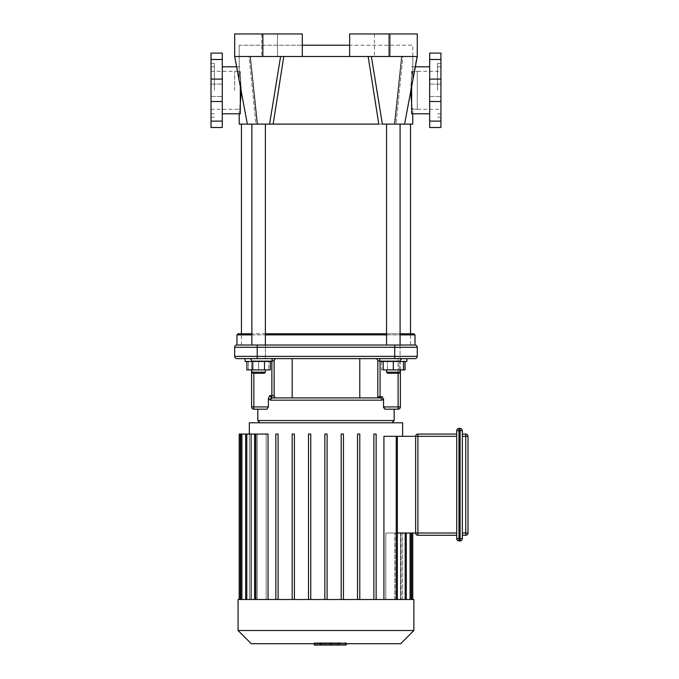 <?xml version="1.0" encoding="UTF-8"?>
<svg xmlns="http://www.w3.org/2000/svg" width="679" height="679" viewBox="0 0 679 679"><rect width="100%" height="100%" fill="white"/><g stroke="black" fill="none" stroke-linecap="round" stroke-linejoin="round"><path stroke-width="0.51" stroke-dasharray="3.4 2.55" d="M412.764 56.493L412.764 78.11L416.889 56.493L412.764 78.11L412.764 56.493L402.868 56.493L396.035 124.113L404.591 124.113L396.035 124.113L402.868 56.493L412.764 56.493L401.815 56.493L394.839 124.113L401.815 56.493L412.764 56.493L412.764 71.312C410.481 70.141 410.481 110.465 412.764 109.294L411.635 103.2M417.271 56.493L234.679 56.493L280.597 56.493L234.679 56.493L239.186 78.11L239.186 56.493L239.186 78.11L234.679 56.493L234.679 33.95L234.679 56.493L234.679 33.95L302.308 33.95L302.308 56.493L302.308 45.221L349.643 45.221L349.643 56.493L349.643 45.221L412.764 45.221L412.764 78.11L412.764 45.221L349.643 45.221L349.643 33.95L417.271 33.95L417.271 56.493L417.271 33.95L417.271 56.493L404.591 124.113L378.789 124.113L368.162 56.493L371.354 56.493L382.379 124.113L410.506 124.113L241.444 124.113L269.571 124.113L247.36 124.113L255.915 124.113L249.083 56.493L239.186 56.493L249.083 56.493L255.915 124.113L247.36 124.113L257.112 124.113L250.135 56.493L257.112 124.113L239.186 124.113M402.868 56.493L401.527 56.493L402.868 56.493M412.764 124.113L404.591 124.113M410.668 91.69L410.659 90.307C411.364 78.764 412.068 72.441 412.764 71.312L417.271 71.312L417.271 109.294L417.271 71.312M283.788 56.493L368.162 56.493L283.788 56.493L273.162 124.113L269.571 124.113M390.221 56.493L374.443 56.493L390.221 56.493L374.443 56.493L390.221 56.493L390.221 33.95L374.443 33.95L390.221 33.95L390.221 56.493M277.507 56.493L261.729 56.493L277.507 56.493L261.729 56.493L277.507 56.493L277.507 33.95L261.729 33.95L277.507 33.95L277.507 56.493M371.354 56.493L368.162 56.493M378.789 124.113L273.162 124.113L378.789 124.113M249.083 56.493L239.186 56.493L249.083 56.493M255.915 124.113L257.596 124.113L255.915 124.113M240.315 103.2L239.186 109.294C241.469 110.473 241.469 70.141 239.186 71.312C239.882 72.441 240.587 78.764 241.291 90.307L241.283 91.69M239.186 45.221L239.186 78.11L239.186 45.221L302.308 45.221L239.186 45.221M349.643 45.221L349.643 33.95L417.271 33.95L349.643 33.95L349.643 56.493M302.308 45.221L302.308 33.95L234.679 33.95L302.308 33.95L302.308 56.493M234.679 90.307L234.679 71.312L234.679 90.307M390.221 33.95L374.443 33.95L390.221 33.95M277.507 33.95L261.729 33.95L277.507 33.95M411.635 86.547L411.635 113.8M429.663 90.307L429.663 66.805L429.663 90.307M411.635 90.307L411.635 71.312L411.635 90.307M437.556 90.307L437.556 63.427L437.556 90.307M440.934 90.307L440.934 63.427L440.934 90.307M440.934 127.499L440.934 53.106M429.663 53.106L429.663 127.499M240.315 86.547L240.315 113.8M222.288 90.307L222.288 66.805L222.288 90.307M240.315 90.307L240.315 71.312L240.315 90.307M214.394 90.307L214.394 63.427L214.394 90.307M211.016 90.307L211.016 63.427L211.016 90.307M211.016 127.499L211.016 53.106M222.288 53.106L222.288 127.499M328.891 642.767L314.547 642.767L332.574 642.767L314.564 642.767L328.891 642.767L328.891 645.05L314.564 645.05L328.891 645.05M314.564 645.05L314.564 642.767L314.564 645.05L314.564 642.767L345.755 642.767L314.564 642.767L314.564 643.7L314.547 642.767L314.547 645.05L337.404 645.05L314.564 645.05L332.574 645.05L314.564 645.05L314.564 642.767L314.564 645.05L319.385 645.05L319.385 642.767L319.385 645.05L346.239 645.05M337.387 642.767L337.387 645.05L323.28 645.05L337.387 645.05L337.387 642.767L337.387 645.05L323.28 645.05L323.28 642.767L323.28 645.05L337.387 645.05M332.574 645.05L332.574 642.767M332.523 642.767L319.427 642.767L332.523 642.767L332.523 645.05L331.513 645.05L332.523 645.05L332.523 642.767M325.996 645.05L317.101 645.05L325.996 645.05L325.996 642.767L337.65 642.767L314.301 642.767L325.996 642.767L325.996 645.05M319.427 645.05L320.437 645.05L319.427 645.05L319.427 642.767M337.65 645.05L334.849 645.05L337.65 645.05L337.65 642.767M334.849 645.05L334.849 642.767L334.849 645.05M314.301 643.7L314.301 642.767M314.301 645.05L317.101 645.05L317.101 642.767L317.101 645.05L314.301 645.05M345.755 645.05L345.755 642.767L345.755 645.05M339.33 643.7L339.33 642.767L342.785 642.767L339.33 642.767M346.239 643.7L346.239 642.767L342.785 642.767L346.239 642.767M456.712 535.273L417.899 535.273L417.899 533.015L456.712 533.015L456.712 436.317L456.712 535.273M467.984 436.317L465.735 436.317L465.735 434.059A2.258 2.258 0 0 1 467.984 436.317L467.984 533.015A2.258 2.258 0 0 1 465.735 535.273L462.348 535.273L462.348 533.015L462.348 535.273M462.348 436.317L462.348 533.015L462.348 436.317L465.735 436.317L465.735 533.015L467.984 533.015M456.712 538.651L458.97 538.651L458.97 540.908A2.258 2.258 0 0 1 456.712 538.651L456.712 430.681A2.258 2.258 0 0 1 458.97 428.424L460.099 428.424L460.099 430.681L456.712 430.681M462.348 538.651A2.258 2.258 0 0 1 460.099 540.908L460.099 538.651L462.348 538.651L462.348 430.681L460.099 430.681L460.099 538.651L458.97 538.651L458.97 428.424M456.712 436.317L456.712 434.059L456.712 436.317L415.641 436.317L415.641 533.015L417.899 533.015L417.899 434.059M383.924 599.515L396.213 599.515L385.799 599.515L394.754 599.515L385.799 599.515L385.799 533.015L412.764 533.015L385.799 533.015L385.799 599.515L397.342 599.515L376.132 599.515L376.132 434.059L373.874 434.059L373.874 599.515L359.785 599.515L359.785 434.059L357.536 434.059L357.536 599.515L343.447 599.515L343.447 434.059L341.189 434.059L341.189 599.515L327.1 599.515L327.1 434.059L324.851 434.059L324.851 599.515L310.761 599.515L310.761 434.059L308.504 434.059L308.504 599.515L294.414 599.515L294.414 434.059L292.165 434.059L292.165 599.515L278.076 599.515L278.076 434.059L275.818 434.059L275.818 599.515L254.608 599.515L266.151 599.515L255.737 599.515L255.737 434.059L268.027 434.059L266.151 434.059L266.151 599.515L257.197 599.515L257.197 434.059L256.136 434.059L256.136 599.515L251.349 599.515L251.349 434.059L250.857 434.059L250.857 599.515L249.346 599.515L249.337 434.059L249.346 599.515L250.857 599.515L250.857 434.059L251.349 434.059L251.349 599.515L256.136 599.515L256.136 434.059L257.197 434.059L257.197 599.515L266.151 599.515L266.151 434.059L268.027 434.059L268.027 599.515L275.818 599.515L275.818 434.059L278.076 434.059L278.076 599.515L292.165 599.515L292.165 434.059L294.414 434.059L294.414 599.515L308.504 599.515L308.504 434.059L310.761 434.059L310.761 599.515L324.851 599.515L324.851 434.059L327.1 434.059L327.1 599.515L341.189 599.515L341.189 434.059L343.447 434.059L343.447 599.515L357.536 599.515L357.536 434.059L359.785 434.059L359.785 599.515L373.874 599.515L373.874 434.059L376.132 434.059L376.132 599.515L383.924 599.515L383.924 436.317L415.641 436.317M397.113 436.317L397.342 599.515L396.213 599.515L397.342 599.515M397.342 533.015L415.641 533.015M394.754 599.515L394.754 533.015L394.754 599.515L406.28 599.515L395.815 599.515L400.602 599.515L400.602 533.015L400.602 599.515L395.815 599.515L395.815 533.015L395.815 599.515L406.28 599.515L394.754 599.515M402.605 599.515L402.605 533.015L402.605 599.515L401.094 599.515L412.764 599.515L402.605 599.515M401.094 533.015L401.094 599.515L401.094 533.015M249.337 422.788L402.613 422.788M268.027 599.515L254.608 599.515L255.737 599.515L255.737 434.059L254.608 434.059L257.197 434.059L239.186 434.059M257.197 599.515L246.8 599.515L257.197 599.515M256.136 434.059L245.671 434.059L256.136 434.059M251.349 599.515L241.894 599.515L251.349 599.515M250.857 434.059L240.765 434.059L250.857 434.059M249.346 599.515L240.315 599.515L249.346 599.515M275.818 599.515L275.818 434.059L278.076 434.059L278.076 599.515L275.818 599.515L278.076 599.515M292.165 599.515L292.165 434.059L294.414 434.059L294.414 599.515L292.165 599.515L294.414 599.515M308.504 599.515L308.504 434.059L310.761 434.059L310.761 599.515L308.504 599.515L310.761 599.515M324.851 599.515L324.851 434.059L327.1 434.059L327.1 599.515L324.851 599.515L327.1 599.515M341.189 599.515L341.189 434.059L343.447 434.059L343.447 599.515L341.189 599.515L343.447 599.515M357.536 599.515L357.536 434.059L359.785 434.059L359.785 599.515L357.536 599.515L359.785 599.515M373.874 599.515L373.874 434.059L376.132 434.059L376.132 599.515L373.874 599.515L376.132 599.515M238.066 599.515L413.884 599.515M246.8 599.515L245.671 599.515L246.8 599.515L245.671 599.515L246.8 599.515L246.8 434.059M241.894 599.515L240.765 599.515L241.894 599.515L240.765 599.515L241.894 599.515L241.894 434.059M240.315 599.515L239.186 599.515L240.315 599.515L240.315 434.059M400.602 599.515L411.185 599.515L400.602 599.515M400.703 643.7L251.247 643.7M238.066 630.511L413.884 630.511M238.066 333.754L413.884 333.754M400.084 333.754L386.555 333.754M265.396 333.754L251.867 333.754M251.867 334.883L265.396 334.883M386.555 334.883L400.084 334.883M415.013 334.883L236.937 334.883M236.937 345.025A2.258 2.258 0 0 0 234.679 347.275A2.258 2.258 0 0 1 236.937 345.025L415.013 345.025M391.91 422.788L260.04 422.788L391.91 422.788M257.791 409.182L267.017 409.182L268.392 406.925L268.392 398.548L270.777 400.169A2.258 1.825 90 0 1 272.602 397.911L359.785 397.911M383.567 407.162L383.559 399.227L383.007 399.812M383.643 407.672L383.788 408.138M383.983 408.537L384.866 409.182L394.159 409.182M380.104 397.911L380.104 397.911A2.258 1.85 -90 0 1 381.954 400.169L270.777 400.169M383.559 399.227L382.311 396.782L380.079 396.782L380.079 397.911L376.692 397.911L380.079 397.911M268.392 398.548L269.639 395.653L271.872 397.843A2.258 1.816 -70.5 0 0 270.03 400.033M269.639 395.653L271.872 395.653L271.872 397.843L276.387 397.911M377.821 396.782L377.821 360.888L380.079 360.888L380.079 396.782L377.821 396.782M249.337 358.631L253.844 358.631L249.337 358.631A2.258 2.258 0 0 1 251.586 360.888L251.586 369.902M251.586 406.925L253.844 406.925L253.844 409.182A2.258 2.258 0 0 1 251.586 406.925L251.586 360.888L253.844 360.888L251.586 360.888M274.129 360.888L271.872 360.888L271.872 358.631L253.844 358.631L271.872 358.631L271.872 395.653L274.129 395.653L274.129 360.888A2.258 2.258 0 0 1 276.387 358.631L271.872 358.631L276.387 358.631M415.013 358.631L245.111 358.631L272.16 358.631L245.111 358.631L245.111 361.449L258.631 361.449L258.631 369.902L248.489 369.902L258.631 369.902L258.631 361.449L268.774 361.449L268.774 369.902L268.774 361.449L248.489 361.449L272.16 361.449L245.111 361.449L272.16 361.449L272.16 358.631L245.111 358.631M398.106 358.631L380.079 358.631L398.106 358.631L398.106 360.888L380.079 360.888L380.079 358.631L375.563 358.631L380.079 358.631L380.079 360.888L398.106 360.888L398.106 358.631M292.165 358.631L359.785 358.631L292.165 358.631M400.364 369.902L400.364 360.888A2.258 2.258 0 0 1 402.613 358.631M400.364 360.888L400.364 406.925L398.106 406.925L398.106 360.888L400.364 360.888L398.106 360.888L398.106 373.28M394.728 345.025L394.728 347.275L417.271 347.275L417.271 356.382L394.728 356.382L394.728 358.631M236.937 358.631A2.258 2.258 0 0 1 234.679 356.382L257.222 356.382L257.222 358.631L272.16 358.631M257.222 345.025L257.222 347.275L234.679 347.275L234.679 356.382M264.267 373.28L252.995 373.28L264.267 373.28L252.995 373.28L251.867 372.16L265.396 372.16L251.867 372.16L265.396 372.16L264.267 373.28M264.487 361.449L252.775 361.449L270.344 361.449L264.487 361.449L264.487 369.902L246.918 369.902M270.344 369.902L264.487 369.902M252.775 361.449L246.918 361.449L252.775 361.449L252.775 369.902M265.396 124.113L251.867 124.113L265.396 124.113L251.867 124.113L265.396 124.113L265.396 358.631L251.867 358.631L265.396 358.631L251.867 358.631L265.396 358.631L265.396 345.025M248.489 361.449L248.489 369.902L248.489 361.449M379.79 358.631L406.84 358.631L379.79 358.631L406.84 358.631L379.79 358.631L379.79 361.449L406.84 361.449L379.79 361.449L393.319 361.449L393.319 369.902L386.555 369.902L400.084 369.902L386.555 369.902L386.555 372.16L400.084 372.16L386.555 372.16L400.084 372.16L398.955 373.28L387.684 373.28L398.955 373.28L387.684 373.28L386.555 372.16M400.084 345.025L400.084 358.631L386.555 358.631L400.084 358.631L386.555 358.631L400.084 358.631L400.084 124.113L386.555 124.113L400.084 124.113M405.032 369.902L399.176 369.902L399.176 361.449L405.032 361.449L399.176 361.449L399.176 369.902L387.463 369.902L387.463 361.449L399.176 361.449L381.606 361.449L387.463 361.449L387.463 369.902L381.606 369.902L403.462 369.902L383.177 369.902L383.177 361.449L393.319 361.449L383.177 361.449M381.606 361.449L381.606 369.902M386.555 369.902L393.319 369.902M403.462 361.449L393.319 361.449L403.462 361.449L403.462 369.902M406.84 358.631L406.84 361.449L393.319 361.449M410.506 345.025L241.444 345.025L410.506 345.025L410.506 333.754M389.092 56.493L389.092 33.95M262.858 33.95L262.858 56.493M440.934 59.489L429.663 59.489M440.934 79.095L429.663 79.095M440.934 101.51L429.663 101.51M440.934 121.117L429.663 121.117M211.016 59.489L222.288 59.489M211.016 79.095L222.288 79.095M211.016 101.51L222.288 101.51M211.016 121.117L222.288 121.117M337.404 643.7L337.404 642.767L337.404 643.7M330.894 645.05L330.894 642.767M330.52 645.05L330.52 642.767M331.513 645.05L331.513 642.767L331.513 645.05M320.437 645.05L320.437 642.767L320.437 645.05M321.091 645.05L321.091 642.767M321.439 645.05L321.439 642.767M465.735 535.273L465.735 533.015L462.348 533.015M396.213 599.515L396.213 436.317M410.057 599.515L410.057 533.015M405.151 599.515L405.151 533.015M255.737 599.515L255.737 434.059M411.635 599.515L411.635 533.015M257.791 420.539L394.159 420.539M383.559 406.925L398.106 406.925L398.106 409.182M253.844 373.28L253.844 406.925L268.392 406.925M271.872 361.449L271.872 360.888L253.844 360.888L272.16 360.888M379.79 360.888L380.079 361.449M394.728 347.275L257.222 347.275L257.222 356.382L394.728 356.382L394.728 347.275M247.36 124.113L234.679 56.493M401.527 56.493L394.355 124.113L401.527 56.493M417.271 109.294L412.764 109.294L412.764 113.8M250.424 56.493L257.596 124.113L250.424 56.493M239.186 56.493L239.186 71.312L234.679 71.312M234.679 109.294L239.186 109.294L239.186 113.8M374.443 33.95L374.443 56.493L374.443 33.95M261.729 33.95L261.729 56.493L261.729 33.95M411.635 66.805L415.336 66.805M437.556 113.8L440.934 113.8M437.556 66.805L440.934 66.805M437.556 117.187L440.934 117.187M437.556 63.427L440.934 63.427M411.635 109.294L440.934 109.294M411.635 71.312L440.934 71.312M429.663 96.503L440.934 96.503L429.663 96.503M429.663 84.103L440.934 84.103L429.663 84.103M236.615 66.805L240.315 66.805M211.016 113.8L214.394 113.8M211.016 66.805L214.394 66.805M211.016 117.187L214.394 117.187M211.016 63.427L214.394 63.427M211.016 109.294L240.315 109.294M211.016 71.312L240.315 71.312M211.016 96.503L222.288 96.503L211.016 96.503M211.016 84.103L222.288 84.103L211.016 84.103M254.608 599.515L254.608 434.059M245.671 599.515L245.671 434.059M240.765 599.515L240.765 434.059M406.28 533.015L406.28 599.515M411.185 533.015L411.185 599.515M251.867 124.113L251.867 345.025M251.867 369.902L251.867 372.16M265.396 369.902L265.396 372.16M400.084 369.902L400.084 372.16M386.555 345.025L386.555 124.113M241.444 345.025L241.444 333.754"/><path stroke-width="1.02" d="M412.764 113.8L412.764 124.113L382.379 124.113L371.354 56.493M270.276 119.81L280.597 56.493L269.571 124.113L247.36 124.113L234.679 56.493L417.271 56.493L417.271 33.95L349.643 33.95L349.643 56.493M269.571 124.113L273.162 124.113L269.571 124.113L270.242 120.056M411.635 103.2L410.668 91.69M368.162 56.493L378.789 124.113L273.162 124.113L283.788 56.493M239.186 113.8L239.186 124.113L247.36 124.113M241.283 91.69L240.315 103.2M349.643 45.221L302.308 45.221M262.858 56.493L262.858 33.95L302.308 33.95L302.308 56.493M262.858 33.95L234.679 33.95L234.679 56.493M429.663 113.8L411.635 113.8L411.635 86.547M440.934 59.489L440.934 127.499L429.663 127.499L429.663 53.106L440.934 53.106L440.934 59.489L429.663 59.489M222.288 113.8L240.315 113.8L240.315 86.547M211.016 59.489L211.016 127.499L222.288 127.499L222.288 53.106L211.016 53.106L211.016 59.489L222.288 59.489M346.239 643.7L346.239 645.05L314.564 645.05L314.564 643.7L314.301 645.05L314.301 643.7M337.387 645.05L337.387 643.7L337.387 645.05M339.33 645.05L339.33 643.7M397.342 533.015L415.641 533.015A2.258 2.258 0 0 0 417.899 535.273A2.258 2.258 0 0 1 415.641 533.015A2.258 2.258 0 0 0 417.899 535.273L456.712 535.273L456.712 533.015L415.641 533.015L415.641 436.317A2.258 2.258 0 0 1 417.899 434.059A2.258 2.258 0 0 0 415.641 436.317L417.899 436.317L417.899 434.059L456.712 434.059L417.899 434.059M462.348 535.273L465.735 535.273A2.258 2.258 0 0 0 467.984 533.015L467.984 436.317A2.258 2.258 0 0 0 465.735 434.059L462.348 434.059L465.735 434.059L465.735 436.317L467.984 436.317M456.712 538.651A2.258 2.258 0 0 0 458.97 540.908L460.099 540.908A2.258 2.258 0 0 0 462.348 538.651L462.348 430.681A2.258 2.258 0 0 0 460.099 428.424A2.258 2.258 0 0 1 462.348 430.681L460.099 430.681L460.099 540.908L458.97 540.908L458.97 538.651L456.712 538.651L456.712 430.681L458.97 430.681L458.97 428.424A2.258 2.258 0 0 0 456.712 430.681M462.348 538.651L458.97 538.651L458.97 430.681L460.099 430.681L460.099 428.424L458.97 428.424M397.113 436.317L383.924 436.317L383.924 599.515M397.342 599.515L397.342 436.317L415.641 436.317M402.613 436.317L402.613 422.788L249.337 422.788L249.337 434.059M268.027 599.515L268.027 434.059L254.608 434.059L254.608 599.515M240.315 599.515L240.315 434.059L254.608 434.059M373.874 599.515L373.874 434.059L376.132 434.059L376.132 599.515M357.536 599.515L357.536 434.059L359.785 434.059L359.785 599.515M341.189 599.515L341.189 434.059L343.447 434.059L343.447 599.515M327.1 599.515L327.1 434.059L324.851 434.059L324.851 599.515M240.315 434.059L239.186 434.059L239.186 599.515M310.761 599.515L310.761 434.059L308.504 434.059L308.504 599.515M294.414 599.515L294.414 434.059L292.165 434.059L292.165 599.515M278.076 599.515L278.076 434.059L275.818 434.059L275.818 599.515M413.884 599.515L238.066 599.515L238.066 630.511L413.884 630.511L413.884 599.515M238.066 630.511L251.247 643.7L400.703 643.7L413.884 630.511M400.084 334.883L415.013 334.883L413.884 333.754L400.084 333.754M386.555 333.754L265.396 333.754M251.867 333.754L238.066 333.754L236.937 334.883L251.867 334.883M265.396 334.883L386.555 334.883M236.937 345.025A2.258 2.258 0 0 0 234.679 347.275L417.271 347.275A2.258 2.258 0 0 0 415.013 345.025L236.937 345.025L236.937 334.883M391.91 422.788L394.159 420.539L257.791 420.539L260.04 422.788M381.954 400.169L383.559 399.227L381.954 400.169A2.258 1.85 90 0 0 380.104 397.911L272.602 397.911A2.258 1.825 90 0 0 270.777 400.169L381.954 400.169M251.586 369.902L251.586 406.925A2.258 2.258 0 0 0 253.844 409.182L267.017 409.182L257.791 409.182L267.017 409.182L268.392 406.925L268.392 398.548L270.777 400.169M383.567 407.162L383.643 407.672M400.364 369.902L400.364 406.925L398.106 406.925L398.106 409.182A2.258 2.258 0 0 0 400.364 406.925A2.258 2.258 0 0 1 398.106 409.182L384.934 409.182L394.159 409.182L384.934 409.182L383.559 406.925L383.559 399.227L382.311 396.782L380.104 397.911L382.311 396.782L377.821 396.782A1.129 1.129 0 0 1 376.692 397.911A1.129 1.129 0 0 0 377.821 396.782A1.129 1.129 0 0 1 376.692 397.911A1.129 1.129 0 0 0 377.821 396.782L377.821 360.888A2.258 2.258 0 0 0 375.563 358.631A2.258 2.258 0 0 1 377.821 360.888L379.79 360.888M268.392 398.548L269.639 395.653L271.872 397.843L271.872 395.653L269.639 395.653M270.03 400.033A2.258 1.816 -70.5 0 1 271.872 397.843L276.387 397.911A2.258 2.258 0 0 1 274.129 395.653L274.129 360.888A2.258 2.258 0 0 1 276.387 358.631M359.785 358.631L359.785 397.911L380.104 397.911M276.387 397.911A2.258 2.258 0 0 1 274.129 395.653L271.872 395.653L271.872 361.449M251.586 360.888A2.258 2.258 0 0 0 249.337 358.631M257.791 420.539L257.791 409.182L253.844 409.182L253.844 406.925L251.586 406.925M257.222 345.025L257.222 358.631L236.937 358.631L415.013 358.631A2.258 2.258 0 0 0 417.271 356.382A2.258 2.258 0 0 1 415.013 358.631A2.258 2.258 0 0 0 417.271 356.382L234.679 356.382L234.679 347.275M402.613 358.631A2.258 2.258 0 0 0 400.364 360.888M398.106 409.182L394.159 409.182L394.159 420.539M417.271 356.382L417.271 347.275A2.258 2.258 0 0 0 415.013 345.025L415.013 334.883M236.937 358.631A2.258 2.258 0 0 1 234.679 356.382A2.258 2.258 0 0 0 236.937 358.631M292.165 358.631L292.165 397.911M252.995 373.28L264.267 373.28L265.396 372.16L251.867 372.16L252.995 373.28M265.396 369.902L265.396 372.16M264.487 361.449L264.487 369.902L270.344 369.902L270.344 361.449M246.918 361.449L246.918 369.902L264.487 369.902M252.775 361.449L252.775 369.902M245.111 358.631L245.111 361.449L272.16 361.449L272.16 358.631M265.396 345.025L265.396 124.113M383.177 361.449L383.177 369.902L405.032 369.902L405.032 361.449M387.684 373.28L398.955 373.28L400.084 372.16L386.555 372.16L387.684 373.28M393.319 361.449L393.319 369.902M403.462 361.449L403.462 369.902M379.79 358.631L379.79 361.449L406.84 361.449L406.84 358.631M400.084 345.025L400.084 124.113M410.506 333.754L410.506 124.113M389.092 33.95L389.092 56.493M440.934 121.117L429.663 121.117M440.934 101.51L429.663 101.51M440.934 79.095L429.663 79.095M211.016 121.117L222.288 121.117M211.016 101.51L222.288 101.51M211.016 79.095L222.288 79.095M337.404 645.05L337.404 643.7L337.404 645.05M456.712 436.317L417.899 436.317L417.899 535.273A2.258 2.258 0 0 1 415.641 533.015M467.984 533.015L465.735 533.015L465.735 535.273M462.348 436.317L465.735 436.317L465.735 533.015L462.348 533.015M396.213 599.515L396.213 436.317M246.8 599.515L246.8 434.059M241.894 599.515L241.894 434.059M411.635 599.515L411.635 533.015M410.057 599.515L410.057 533.015M405.151 599.515L405.151 533.015M255.737 599.515L255.737 434.059M380.079 397.911L380.079 361.449M268.392 406.925L253.844 406.925L253.844 373.28M272.16 360.888L274.129 360.888M398.106 373.28L398.106 406.925L383.559 406.925M394.728 358.631L394.728 345.025M417.271 347.275A2.258 2.258 0 0 0 415.013 345.025M404.591 124.113L417.271 56.493M415.336 66.805L429.663 66.805M222.288 66.805L236.615 66.805M245.671 434.059L245.671 599.515M240.765 434.059L240.765 599.515M412.764 599.515L412.764 533.015M406.28 599.515L406.28 533.015M411.185 599.515L411.185 533.015M251.867 369.902L251.867 372.16M251.867 345.025L251.867 124.113M386.555 369.902L386.555 372.16M400.084 369.902L400.084 372.16M386.555 345.025L386.555 124.113M241.444 333.754L241.444 124.113"/></g></svg>
